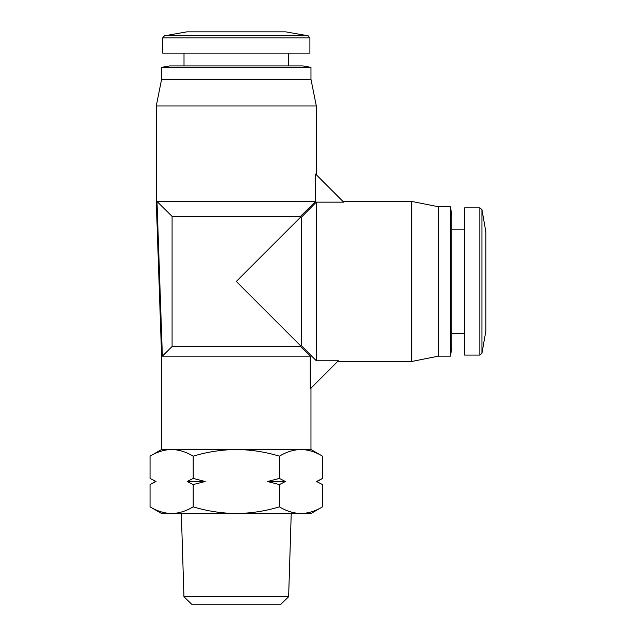 <?xml version="1.0" encoding="UTF-8"?>
<svg xmlns="http://www.w3.org/2000/svg" width="636" height="636" viewBox="0 0 636 636"><rect width="100%" height="100%" fill="white"/><g stroke="black" fill="none" stroke-linecap="round" stroke-linejoin="round"><path stroke-width="0.95" d="M268.297 249.447L236.29 281.462L268.297 313.469L236.29 281.462L268.297 249.447M183.947 596.735L288.633 596.735L280.937 604.2L191.643 604.2L183.947 596.735L181.347 513.514M288.633 596.735L291.232 513.514M161.608 513.514L150.048 506.844C157.084 511.113 164.263 513.332 171.609 513.514L161.608 513.514M481.937 353.314L485.896 330.855L485.896 232.06L481.937 209.602L481.937 353.314L479.838 355.079L464.606 355.079L464.606 207.845L479.838 207.845L479.838 355.079M279.411 506.844C265.355 511.113 250.982 513.332 236.29 513.514L300.971 513.514C308.309 513.332 315.496 511.113 322.524 506.844L310.972 513.514L300.971 513.514C293.625 513.332 286.439 511.113 279.411 506.844L279.411 484.584L267.398 481.508L279.411 478.423L279.411 456.171C286.439 451.902 293.625 449.676 300.971 449.501L310.972 449.501L322.524 456.171C315.496 451.902 308.309 449.676 300.971 449.501L161.608 449.501L161.608 356.144L162.371 356.144L156.989 201.437L156.273 201.437L156.273 105.95L316.307 105.95L316.307 174.765M162.673 53.138L309.907 53.138L309.907 37.906L162.673 37.906L162.673 53.138M310.972 449.501L310.972 388.151M316.307 360.763L338.36 360.763L310.209 388.914L310.209 356.144L162.371 356.144L172.086 346.541L172.086 216.375L156.989 201.437L315.591 201.437L315.591 174.049L343.694 202.153L316.307 202.153L301.369 217.258L301.369 345.658L316.307 360.763L316.307 202.153M150.048 478.423L156.059 481.508L150.048 484.584L156.059 481.508L150.048 478.423L150.048 456.171C157.084 451.902 164.263 449.676 171.609 449.501C178.954 449.676 186.141 451.902 193.169 456.171L193.169 478.423L187.167 481.508L193.169 484.584L193.169 506.844C186.141 511.113 178.954 513.332 171.609 513.514L236.29 513.514C221.598 513.332 207.225 511.113 193.169 506.844M322.524 484.584L316.521 481.508L322.524 478.423L316.521 481.508L322.524 484.584L322.524 506.844M288.569 65.945L288.569 53.138M184.011 65.945L184.011 53.138M337.644 361.479L411.794 361.479L411.794 201.437L342.979 201.437M451.806 333.733L464.606 333.733M451.806 229.183L464.606 229.183M310.972 79.277L161.608 79.277L161.608 67.352L310.972 67.352L310.972 79.277L316.307 105.95M411.794 361.479L438.466 356.144L438.466 206.772L411.794 201.437M161.608 67.352L169.605 65.945L302.975 65.945L310.972 67.352M438.466 356.144L450.399 356.144L450.399 206.772L438.466 206.772M450.399 206.772L451.806 214.777L451.806 348.138L450.399 356.144M155.383 481.508L150.048 484.584L150.048 506.844M279.411 456.171C265.355 451.902 250.982 449.676 236.29 449.501C221.598 449.676 207.225 451.902 193.169 456.171M193.169 484.584L205.182 481.508L193.169 478.423M317.189 481.508L322.524 478.423L322.524 456.171M279.411 478.423L285.413 481.508L279.411 484.584M205.182 481.508L187.167 481.508M267.398 481.508L285.413 481.508M310.209 356.144L300.494 346.541L172.086 346.541M301.369 345.658L300.494 345.658L300.494 346.541M300.494 345.658L236.29 281.462L300.494 217.258L300.494 216.375L172.086 216.375M315.591 201.437L300.494 216.375M300.494 217.258L301.369 217.258M285.691 31.848L186.889 31.848L285.691 31.848L308.142 35.807L309.907 37.906M186.889 31.848L164.438 35.807L308.142 35.807M485.896 232.06L485.896 330.855M164.438 35.807L162.673 37.906M161.608 449.501L150.048 456.171M481.937 209.602L479.838 207.845M156.273 201.437L161.608 356.144M161.608 79.277L156.273 105.95"/></g></svg>
